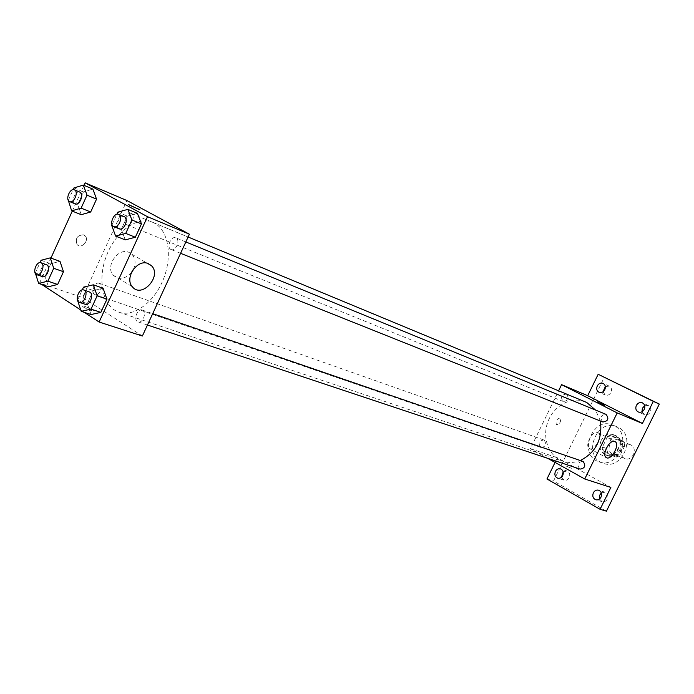 <?xml version="1.0" encoding="UTF-8"?>
<svg xmlns="http://www.w3.org/2000/svg" width="694" height="694" viewBox="0 0 694 694"><rect width="100%" height="100%" fill="white"/><g stroke="black" fill="none" stroke-linecap="round" stroke-linejoin="round"><path stroke-width="0.52" stroke-dasharray="3.47 2.6" d="M630.924 444.958L630.317 444.681C622.509 441.315 617.009 455.993 625.103 458.587C632.434 461.675 638.15 448.298 630.924 444.958M618.987 440.36L618.371 440.083C610.503 436.691 604.925 451.586 613.088 454.197C620.471 457.32 626.274 443.735 618.987 440.36M624.826 445.704L619.933 455.637L616.159 457.12L607.597 452.54L606.573 448.515L611.423 438.66L615.17 437.151L623.776 441.653L624.826 445.704L620.783 444.16L615.864 454.145L619.933 455.637M606.573 448.515L602.47 447.005L607.337 437.09L611.423 438.66M615.17 437.151L611.102 435.58L619.733 440.1L623.776 441.653M611.102 435.58L607.337 437.09M602.47 447.005L603.494 451.048L607.597 452.54M615.864 454.145L612.082 455.637L603.494 451.048M620.783 444.16L619.733 440.1M603.242 441.167C606.296 435.953 610.39 434.071 615.526 435.511C626.942 439.354 619.057 460.374 607.935 455.767C602.305 452.809 600.744 447.942 603.242 441.167M601.178 440.395C598.679 447.188 600.241 452.063 605.871 455.03C616.463 459.471 624.765 439.901 614.32 435.095L613.479 434.722C608.334 433.273 604.24 435.164 601.178 440.395M612.082 455.637L616.159 457.12M618.146 427.313L616.845 426.715C596.363 417.615 581.728 456.661 603.147 463.262C622.223 471.087 636.962 435.823 618.146 427.313M614.051 425.674L612.741 425.075C592.208 415.949 577.503 455.186 598.974 461.805C618.102 469.647 632.911 434.21 614.051 425.674M599.451 499.038L602.132 501.684C604.335 502.161 606.079 501.294 607.354 499.081C608.508 495.828 607.718 493.538 604.986 492.202L601.299 492.887M642.019 411.75L644.37 414.604C646.825 415.368 648.803 414.509 650.304 412.01C651.414 409.087 650.79 406.927 648.413 405.513L644.7 405.712M602.982 391.832L605.281 395.007C607.64 395.745 609.549 394.886 611.006 392.431C612.091 389.586 611.509 387.486 609.245 386.124L605.333 386.567M561.498 477.203L564.135 480.205C566.269 480.682 567.961 479.823 569.219 477.637C570.347 474.488 569.618 472.267 567.041 470.974L563.172 471.894M606.435 511.166L553.517 481.011L604.387 377.102M546.959 478.981L553.517 481.011M555.061 462.421L557.343 457.754L530.398 448.662L558.601 390.791M560.015 417.962C556.553 419.115 555.374 421.388 556.458 424.771C559.971 423.895 561.212 421.657 560.179 418.04L560.015 417.962C556.562 419.115 555.374 421.388 556.458 424.771C559.98 423.895 561.22 421.657 560.179 418.04L560.015 417.962M610.867 487.431L557.343 457.754M585.25 401.852C571.44 396.014 553.829 405.582 547.913 421.718C541.762 437.775 548.746 456.557 562.99 461.241C568.646 463.08 574.432 462.829 580.375 460.504M600.397 421.015L595.565 410.076M547.774 458.361L530.398 448.662M582.674 461.293C577.443 462.421 576.575 465.032 580.063 469.109M566.582 394.131L566.365 394.036C561.264 394.851 560.231 397.341 563.285 401.496C568.239 400.802 569.332 398.347 566.582 394.131M544.139 440.117L543.714 439.927C538.691 441.028 537.815 443.561 541.086 447.543C545.822 446.71 546.846 444.238 544.139 440.117M602.886 422.013L602.609 421.883C599.711 417.51 600.848 415.003 606.009 414.353M571.431 468.303L565.992 465.995L571.431 468.303M604.457 405.313L597.387 401.913M597.699 432.501L598.054 432.674C603.398 435.355 594.203 451.959 589.319 448.445C584.279 445.878 592.598 430.028 597.699 432.501M154.519 223.19L152.619 222.28C136.97 215.669 115.23 232.004 106.303 256.199C97.125 280.298 102.773 306.895 118.917 312.205C133.63 317.384 154.146 302.567 163.342 279.361C172.702 256.233 168.408 230.503 154.519 223.19M170.802 249.38C166.213 247.168 171.201 235.613 175.799 237.834C180.796 239.543 175.894 251.783 171.114 249.528L170.802 249.38M99.572 283.473L99.103 283.247C94.575 281.348 90.35 293.336 95.069 294.664C99.259 296.433 103.623 285.616 99.572 283.473M131.582 213.596L131.348 213.483C126.898 211.332 122.127 223.173 126.802 224.761C131.079 226.834 135.894 215.6 131.582 213.596M142.704 310.287L142.157 310.027C137.282 308.041 132.988 320.507 138.071 321.895C142.565 323.742 147.024 312.586 142.704 310.287M142.383 336.009L82.56 297.544L126.941 200.54M41.787 284.488L39.575 283.039L82.56 297.544M39.575 283.039L50.922 258.099M72.28 211.115L83.991 185.341M83.636 234.841C77.199 235.162 75.021 238.398 77.095 244.557C81.302 249.58 89.821 240.254 85.11 235.813L83.636 234.841C77.199 235.162 75.021 238.398 77.103 244.557C81.302 249.58 89.83 240.263 85.11 235.821L83.636 234.841M91.027 314.538L87.297 303.616L93.282 290.534L103.085 288.236L93.282 290.534L87.297 303.616L91.027 314.538M81.233 214.68L77.667 204.635L83.462 191.908L92.883 189.089L83.462 191.908L77.667 204.635L81.233 214.68M84.347 312.352L80.738 309.992M48.433 286.726L45.058 276.351L50.801 263.72L59.988 261.343L50.801 263.72L45.058 276.351L48.433 286.726M125.25 239.881L121.32 229.315L127.358 216.12L137.412 213.353L127.358 216.12L121.32 229.315L125.25 239.881M92.519 309.949C86.256 306.635 82.872 305.421 82.343 306.306C84.46 308.275 95.867 312.638 93.239 310.478L92.519 309.949C86.264 306.635 82.872 305.421 82.343 306.297C84.468 308.275 95.867 312.63 93.239 310.47L92.519 309.94M139.876 209.831L128.425 204.513M131.487 272.438C125.085 279.266 119.004 280.168 113.226 275.162C104.924 266.522 118.041 247.35 128.824 252.304L131.99 254.36C135.443 258.298 135.955 263.2 133.526 269.081M112.055 224.735L116.826 214.299M124.191 216.658C119.394 214.359 114.293 227.164 119.333 228.847M111.717 225.472L121.32 229.315M117.789 212.182L127.358 216.12M77.52 300.25L82.256 289.901M89.405 291.914C84.529 289.918 80.044 302.888 85.136 304.267M77.485 300.337L87.297 303.616M83.506 287.16L93.282 290.534M68.298 200.34L73.148 189.67M79.879 192.125C75.438 189.965 70.493 202.275 75.16 203.854M68.107 200.757L77.667 204.635M73.928 187.935L83.462 191.908M35.55 273.774L35.299 272.994L40.009 262.627M46.576 264.735C42.074 262.835 37.667 275.292 42.377 276.602M35.299 272.994L45.058 276.351M41.076 260.276L50.801 263.72M630.317 444.681L618.371 440.083M625.103 458.587L613.088 454.197M605.871 455.03L607.935 455.767M613.479 434.722L615.526 435.511M598.974 461.805L603.147 463.262M612.741 425.075L616.845 426.715M567.041 470.974L560.552 468.866M564.135 480.205L557.629 478.157M609.245 386.124L603.051 383.357M605.281 395.007L599.052 392.31M648.413 405.513L642.375 402.832M644.37 414.604L638.298 411.993M604.986 492.202L598.644 490.207M602.132 501.684L595.764 499.758M589.319 448.445L606.296 457.58M598.054 432.674L614.919 441.54M118.917 312.205L562.99 461.241M152.619 222.28L188.109 237.01M185.827 241.946L175.799 237.834M180.579 253.31L171.114 249.528M95.069 294.664L541.086 447.543M99.103 283.247L543.714 439.927M126.802 224.761L563.285 401.496M131.348 213.483L566.365 394.036M138.071 321.895L147.458 325.026M142.157 310.027L152.706 313.653M113.226 275.162L132.381 286.796M131.99 254.36L147.336 263.278"/><path stroke-width="1.04" d="M601.299 492.887L599.382 495.655L599.451 499.038M644.7 405.712L642.349 408.289L642.019 411.75M605.333 386.567L602.982 391.832M563.172 471.894L561.498 477.203M558.601 390.791L561.593 384.658L587.697 395.71L598.176 374.283L659.3 404.064L606.435 511.166L600.076 509.309L546.959 478.981L555.061 462.421M597.265 385.951C598.74 383.461 600.666 382.594 603.051 383.357C605.315 384.719 605.897 386.836 604.804 389.707C603.338 392.179 601.42 393.047 599.052 392.31C596.762 390.948 596.163 388.831 597.265 385.951M636.363 405.435C637.881 402.902 639.885 402.034 642.375 402.832C644.761 404.246 645.385 406.432 644.266 409.373C642.757 411.889 640.77 412.765 638.298 411.993C635.886 410.579 635.244 408.393 636.363 405.435M587.697 395.71L642.418 423.453L653.314 401.358L659.3 404.064M598.176 374.283L653.314 401.358M561.593 384.658L617.192 412.921L642.418 423.453M617.192 412.921L584.73 478.981L610.867 487.431L600.076 509.309M614.771 441.479L615.118 441.653C620.401 444.299 611.11 461.068 606.296 457.58C601.316 455.047 609.731 439.042 614.771 441.479M593.353 492.818C594.637 490.571 596.406 489.704 598.644 490.207C601.394 491.543 602.184 493.85 601.013 497.138C599.729 499.359 597.985 500.235 595.764 499.758C592.98 498.431 592.173 496.115 593.353 492.818M555.417 471.443C556.683 469.222 558.401 468.363 560.552 468.866C563.146 470.159 563.875 472.397 562.73 475.564C561.472 477.776 559.772 478.634 557.629 478.157C555.009 476.873 554.272 474.635 555.417 471.443M595.565 410.076L586.933 402.633L585.25 401.852L188.109 237.01M580.375 460.504C595.981 452.349 602.652 439.189 600.397 421.015M584.73 478.981L547.774 458.361M147.458 325.026L580.063 469.109C584.981 468.276 586.014 465.743 583.16 461.501L152.706 313.653M185.827 241.946L606.009 414.353C609.219 418.629 608.178 421.18 602.886 422.013L180.579 253.31M599.017 402.798L604.413 405.27L599.017 402.798M597.387 401.913L604.457 405.313M83.991 185.341L85.136 182.834L126.941 200.54L189.41 234.208L142.383 336.009L99.121 322.033L84.347 312.352M50.922 258.099L72.28 211.115M82.256 289.901L83.506 287.16L93.317 284.818L103.085 288.236L106.928 299.149L100.856 312.378L91.027 314.538L81.189 311.32L77.52 300.25M73.148 189.67L73.928 187.935L83.367 185.081L92.883 189.089L96.544 199.126L90.688 211.991L81.233 214.68L71.647 210.863L68.298 200.34M80.738 309.992L41.787 284.488M85.136 182.834L147.484 216.693L99.121 322.033M40.009 262.627L41.076 260.276L50.272 257.864L59.988 261.343L63.466 271.718L57.654 284.479L48.433 286.726L38.656 283.438L35.55 273.774M116.826 214.299L117.789 212.182L127.861 209.362L137.412 213.353L141.463 223.902L135.339 237.244L125.25 239.881L115.62 236.099L111.717 225.472L112.055 224.735M147.484 216.693L189.41 234.208M148.186 263.555L151.353 265.611C162.431 275.848 141.88 298.941 132.381 286.796C124.105 278.121 137.403 258.61 148.186 263.555M129.544 205.233L139.511 209.536L129.544 205.233M128.425 204.513L139.876 209.831M133.526 269.081L131.487 272.438M127.861 209.362L131.886 219.972L125.727 233.418L115.62 236.099M113.773 226.626L119.333 228.847C123.922 231.05 129.075 218.957 124.46 216.788L118.657 214.385C113.859 212.086 108.732 224.943 113.773 226.626C118.37 228.829 123.541 216.684 118.926 214.515L118.657 214.385M137.412 213.353L141.463 223.902L135.339 237.244L125.25 239.881M131.886 219.972L141.463 223.902M125.727 233.418L135.339 237.244M93.317 284.818L97.143 295.8L91.035 309.125L81.189 311.32M79.463 302.376L85.136 304.267C89.63 306.132 94.263 294.508 89.951 292.183L83.748 289.971C78.873 287.975 74.371 301.005 79.463 302.376C83.957 304.241 88.598 292.564 84.295 290.239L83.748 289.971M103.085 288.236L106.928 299.149L100.856 312.378L91.027 314.538M97.143 295.8L106.928 299.149M91.035 309.125L100.856 312.378M83.367 185.081L87.002 195.161L81.111 208.131L71.647 210.863M69.634 201.607L75.16 203.854C79.428 205.927 84.408 194.242 80.114 192.238L74.362 189.835C69.929 187.675 64.967 200.046 69.634 201.607C73.894 203.689 78.89 191.952 74.596 189.948L74.362 189.835M92.883 189.089L96.544 199.126L90.688 211.991L81.233 214.68M87.002 195.161L96.544 199.126M81.111 208.131L90.688 211.991M50.272 257.864L53.724 268.292L47.877 281.148L38.656 283.438M36.739 274.668L42.377 276.602C46.55 278.381 51.07 267.129 47.053 264.961L40.955 262.748C36.452 260.849 32.028 273.358 36.739 274.668C40.911 276.446 45.448 265.151 41.423 262.983L40.955 262.748M59.988 261.343L63.466 271.718L57.654 284.479L48.433 286.726M53.724 268.292L63.466 271.718M47.877 281.148L57.654 284.479M147.336 263.278L151.353 265.611"/></g></svg>
